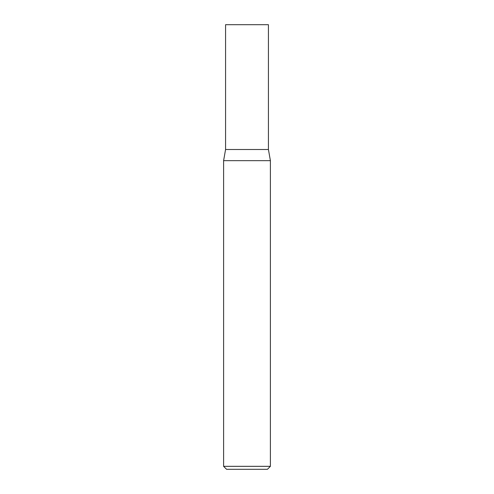 <?xml version="1.0" encoding="UTF-8"?>
<svg xmlns="http://www.w3.org/2000/svg" width="494" height="494" viewBox="0 0 494 494"><rect width="100%" height="100%" fill="white"/><g stroke="black" fill="none" stroke-linecap="round" stroke-linejoin="round"><path stroke-width="0.74" d="M225.573 149.503L268.427 149.503L268.427 24.7L225.573 24.7L225.573 149.503L223.603 160.68L270.397 160.68L268.427 149.503M270.397 466.33L267.427 469.3L226.573 469.3L223.603 466.33L270.397 466.33L270.397 160.68M223.603 466.33L223.603 160.68"/></g></svg>
